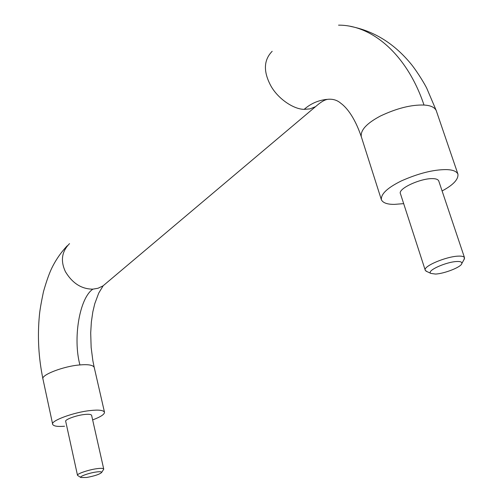 <?xml version="1.0" encoding="UTF-8"?>
<svg xmlns="http://www.w3.org/2000/svg" width="503" height="503" viewBox="0 0 503 503"><rect width="100%" height="100%" fill="white"/><g stroke="black" fill="none" stroke-linecap="round" stroke-linejoin="round"><path stroke-width="0.75" d="M42.969 379.13C40.366 375.125 63.831 366.077 79.92 364.933C72.797 338.607 79.43 298.147 92.873 289.15C81.605 289.124 72.463 283.321 65.447 271.739C60.36 260.894 61.718 251.525 69.527 243.634M456.963 261.503C460.396 261.346 462.018 262.006 461.829 263.49C461.521 267.005 444.13 273.777 435.441 274.053L430.92 273.425C425.991 270.84 446.368 261.793 456.963 261.503M92.646 419.904C100.738 416.868 104.681 414.283 104.473 412.152C103.272 410.165 98.513 409.637 90.207 410.567C73.903 412.183 49.986 421.011 52.696 424.387C53.601 426.179 57.556 426.796 64.566 426.23M103.505 469.569L103.719 468.997L91.603 415.289C90.986 414.29 88.585 414.026 84.397 414.503C76.255 415.327 64.403 419.697 65.717 421.407L77.506 475.348L80.826 477.51L86.56 477.504C94.696 475.983 99.732 474.298 101.669 472.449C101.656 471.632 99.745 471.5 95.928 472.047C88.886 473.021 78.908 476.586 80.826 477.51M315.475 106.667L310.081 108.881L304.164 109.352C310.634 103.662 318.148 100.342 326.699 99.387M338.557 25.156C372.308 24.899 407.317 55.009 424.004 105.052C411.328 104.618 396.773 108.283 380.343 116.055C366.7 123.323 360.355 130.195 361.299 136.678L381.393 199.817C380.714 194.114 387.398 187.801 401.444 180.879C418.32 173.416 433.127 169.656 445.872 169.599C452.392 169.674 456.41 171.158 457.919 174.063C458.566 179.332 453.291 184.959 442.099 190.951M403.67 203.64L394.547 204.369C387.442 204.476 383.053 202.954 381.393 199.817M426.789 271.488L425.28 270.325L400.463 193.737C397.464 188.807 420.546 178.232 432.549 178.628C435.881 178.64 437.937 179.389 438.71 180.866L464.508 257.687L463.892 259.793M425.28 270.325C422.57 266.364 446.419 256.392 458.453 256.128C461.804 255.97 463.823 256.492 464.508 257.687M103.719 468.997C103.14 468.211 100.745 468.123 96.532 468.733C88.333 469.833 76.255 474.027 77.506 475.348M102.914 285.937L98.047 288.25L92.873 289.15M79.92 364.933C88.176 364.216 92.942 365.027 94.212 367.353L104.473 412.152M436.214 110.541C434.548 107.221 430.474 105.391 424.004 105.052M304.164 109.352C293.501 109.34 277.254 98.374 270.3 84.806C263.232 70.98 263.855 59.813 272.173 51.3M103.165 285.761L98.733 293.079L94.771 303.705L92.841 311.803L91.357 321.989L90.703 332.911L91.144 347.397L92.86 360.752L94.168 367.209M42.95 378.96C38.555 357.778 37.373 336.545 39.41 315.262C39.812 310.502 41.164 302.661 43.453 291.74C46.333 281.636 49.049 273.896 51.595 268.527C55.682 260.045 60.92 252.443 67.295 245.728M436.258 110.603L426.764 88.283C425.18 84.944 418.383 73.312 411.555 64.617C394.635 43.786 374.289 31.041 350.509 26.395M327.956 99.311C324.825 99.632 320.757 102.021 315.752 106.485M327.434 99.336C332.665 98.777 337.104 100.066 340.738 103.209C345.127 106.366 353.905 114.98 361.273 136.678M52.696 424.387L42.988 379.205M464.514 258.668L461.829 263.49M430.92 273.425L425.94 271.092M315.714 106.51L103.134 285.786M436.227 110.572L457.919 174.063M101.669 472.449L103.693 469.274"/></g></svg>
